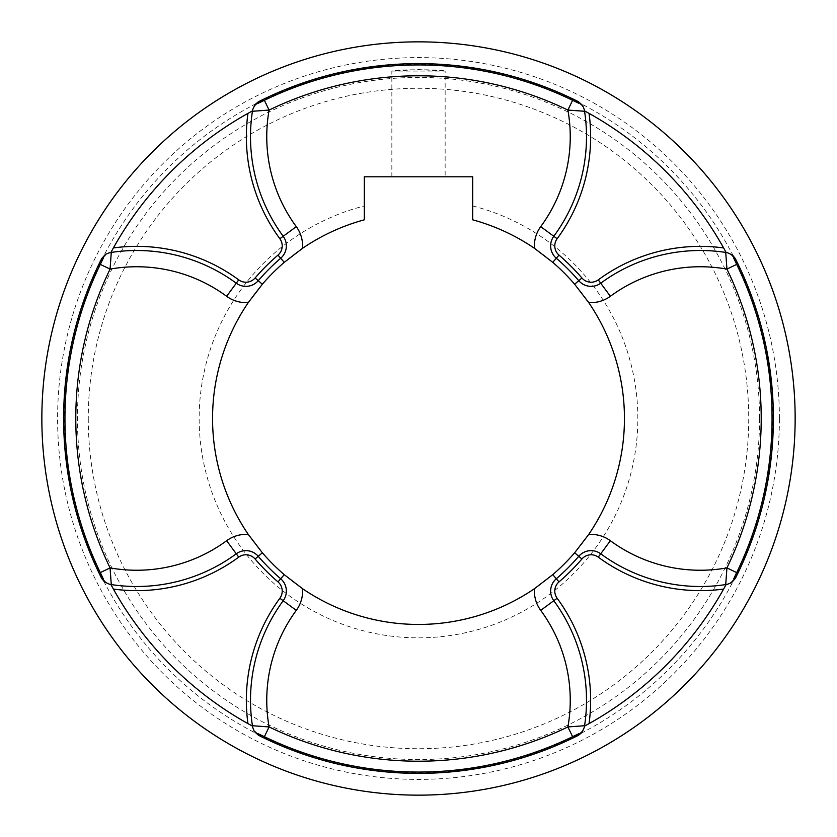 <?xml version="1.0" encoding="UTF-8"?>
<svg xmlns="http://www.w3.org/2000/svg" width="837" height="837" viewBox="0 0 837 837"><rect width="100%" height="100%" fill="white"/><g stroke="black" fill="none" stroke-linecap="round" stroke-linejoin="round"><path stroke-width="0.63" stroke-dasharray="4.18 3.14" d="M391.852 176.795L391.852 71.072L418.5 69.586L445.148 71.072C446.78 69.366 390.168 69.366 391.852 71.072L445.148 71.072L445.148 176.795L391.852 176.795L445.148 176.795M779.404 418.5A360.904 360.904 0 0 0 238.053 105.943A360.904 360.904 0 0 0 238.053 731.057A360.904 360.904 0 0 0 779.404 418.5M795.15 418.5A376.65 376.65 0 0 1 230.175 744.689A376.65 376.65 0 0 1 230.175 92.311A376.65 376.65 0 0 1 795.15 418.5M472.696 176.795L364.304 176.795L364.304 219.817A205.933 205.933 0 0 0 249.981 536.873A205.933 205.933 0 0 0 587.019 536.873A205.933 205.933 0 0 0 472.696 219.817L472.696 176.795M578.765 280.698A211.353 211.353 0 0 0 556.302 258.235M556.302 578.765A211.353 211.353 0 0 0 578.765 556.302M472.696 205.954A219.346 219.346 0 0 1 598.685 543.579A219.346 219.346 0 0 1 238.315 543.579A219.346 219.346 0 0 1 364.304 205.954M725.459 251.278A349.552 349.552 0 0 0 584.508 110.882M585.722 725.459A349.552 349.552 0 0 0 726.118 584.508M111.541 585.722A349.552 349.552 0 0 0 252.492 726.118M252.492 110.882A349.552 349.552 0 0 0 110.882 252.492M584.32 109.678L584.571 111.279A168.007 168.007 0 0 1 553.801 236.275A168.007 168.007 0 0 0 584.571 111.279A10.839 10.839 -8.7 0 0 578.765 103.254M252.68 109.678L252.429 111.279A10.839 10.839 -171.3 0 1 258.235 103.254M103.254 258.235A10.839 10.839 -98.7 0 1 111.279 252.429A168.007 168.007 0 0 1 236.275 283.199A168.007 168.007 0 0 0 111.279 252.429L109.678 252.68M109.678 584.32L111.279 584.571A10.839 10.839 98.7 0 1 103.254 578.765M258.235 733.746A10.839 10.839 171.3 0 1 252.429 725.721A168.007 168.007 0 0 1 283.199 600.725A168.007 168.007 0 0 0 252.429 725.721L252.68 727.322M236.275 553.801A168.007 168.007 0 0 1 111.279 584.571A168.007 168.007 0 0 0 236.275 553.801A16.259 16.259 0 0 1 245.659 550.641M252.429 111.279A168.007 168.007 0 0 0 283.199 236.275A168.007 168.007 0 0 1 252.429 111.279M727.322 252.68L725.721 252.429A10.839 10.839 -81.3 0 1 733.746 258.235M727.322 584.32L725.721 584.571A168.007 168.007 0 0 1 600.725 553.801A168.007 168.007 0 0 0 725.721 584.571A10.839 10.839 81.3 0 0 733.746 578.765M725.721 252.429A168.007 168.007 0 0 0 600.725 283.199M584.32 727.322L584.571 725.721A10.839 10.839 8.7 0 1 578.765 733.746M584.571 725.721A168.007 168.007 0 0 0 553.801 600.725M258.235 556.302A211.353 211.353 0 0 0 280.698 578.765M280.698 258.235A211.353 211.353 0 0 0 258.235 280.698M88.272 418.5A330.228 330.228 0 0 0 418.5 748.728A330.228 330.228 0 0 0 748.728 418.5A330.228 330.228 0 0 0 418.5 88.272A330.228 330.228 0 0 0 88.272 418.5M759.567 418.5A341.067 341.067 0 0 1 418.5 759.567A341.067 341.067 0 0 1 77.433 418.5A341.067 341.067 0 0 1 418.5 77.433A341.067 341.067 0 0 1 759.567 418.5M772.781 418.5A354.281 354.281 0 0 0 241.359 111.687A354.281 354.281 0 0 0 241.359 725.313A354.281 354.281 0 0 0 772.781 418.5"/><path stroke-width="1.26" d="M41.85 418.5A376.65 376.65 0 0 0 418.5 795.15A376.65 376.65 0 0 0 795.15 418.5A376.65 376.65 0 0 0 418.5 41.85A376.65 376.65 0 0 0 41.85 418.5M364.304 176.795L472.696 176.795L472.696 219.817A205.933 205.933 0 0 1 534.477 248.317L552.765 262.347A205.933 205.933 0 0 1 574.653 284.235L588.683 302.523A205.933 205.933 0 0 1 588.683 534.477L574.653 552.765A205.933 205.933 0 0 1 552.765 574.653L534.477 588.683A205.933 205.933 0 0 1 302.523 588.683L284.235 574.653A205.933 205.933 0 0 1 262.347 552.765L248.317 534.477A205.933 205.933 0 0 1 248.317 302.523L262.347 284.235A205.933 205.933 0 0 1 284.235 262.347L302.523 248.317A205.933 205.933 0 0 1 364.304 219.817L364.304 176.795M551.447 250.964A16.259 16.259 0 0 1 553.801 236.275A16.259 16.259 0 0 0 556.302 258.235A16.259 16.259 0 0 1 551.447 250.964M586.036 285.553A16.259 16.259 0 0 1 578.765 280.698A16.259 16.259 0 0 0 600.725 283.199A16.259 16.259 0 0 1 586.036 285.553M586.036 551.447A16.259 16.259 0 0 1 600.725 553.801A16.259 16.259 0 0 0 578.765 556.302A16.259 16.259 0 0 1 586.036 551.447M551.447 586.036A16.259 16.259 0 0 1 556.302 578.765A16.259 16.259 0 0 0 553.801 600.725A16.259 16.259 0 0 1 551.447 586.036M557.139 598.267L553.801 600.725A168.007 168.007 0 0 1 584.508 726.118L589.06 723.618A172.14 172.14 0 0 0 557.139 598.267A12.116 12.116 0 0 1 559.001 581.903A215.496 215.496 0 0 0 581.903 559.001A12.116 12.116 0 0 1 598.267 557.139A172.14 172.14 0 0 0 723.618 589.06L726.118 584.508A168.007 168.007 0 0 0 727.322 584.32L731.475 582.688L735.263 578.503A354.878 354.878 0 0 0 735.263 258.497L732.459 255.034L727.322 252.68A168.007 168.007 0 0 0 726.118 252.492L723.618 247.94A172.14 172.14 0 0 0 598.267 279.861A12.116 12.116 0 0 1 581.903 277.999A215.496 215.496 0 0 0 559.001 255.097A12.116 12.116 0 0 1 557.139 238.733A172.14 172.14 0 0 0 589.06 113.382L584.508 110.882A168.007 168.007 0 0 0 584.32 109.678L582.688 105.525L578.503 101.737A354.878 354.878 0 0 0 258.497 101.737L255.034 104.541L252.68 109.678A168.007 168.007 0 0 0 252.492 110.882L247.94 113.382A349.552 349.552 0 0 0 113.382 247.94L110.882 252.492A168.007 168.007 0 0 0 109.678 252.68L105.525 254.312L101.737 258.497A354.878 354.878 0 0 0 101.737 578.503L104.541 581.966L109.678 584.32A168.007 168.007 0 0 0 110.882 584.508L113.382 589.06A172.14 172.14 0 0 0 238.733 557.139A12.116 12.116 0 0 1 255.097 559.001A215.496 215.496 0 0 0 277.999 581.903A12.116 12.116 0 0 1 279.861 598.267A172.14 172.14 0 0 0 247.94 723.618L252.492 726.118A168.007 168.007 0 0 0 252.68 727.322L254.312 731.475L258.497 735.263A354.878 354.878 0 0 0 578.503 735.263L581.966 732.459L584.32 727.322A168.007 168.007 0 0 0 584.508 726.118A349.552 349.552 0 0 0 585.722 725.459M113.382 589.06A349.552 349.552 0 0 0 247.94 723.618M247.94 113.382A172.14 172.14 0 0 0 279.861 238.733A12.116 12.116 0 0 1 277.999 255.097A215.496 215.496 0 0 0 255.097 277.999A12.116 12.116 0 0 1 238.733 279.861A172.14 172.14 0 0 0 113.382 247.94M589.06 723.618A349.552 349.552 0 0 0 723.618 589.06M591.341 286.359A16.259 16.259 0 0 0 600.725 283.199A168.007 168.007 0 0 1 726.118 252.492A349.552 349.552 0 0 0 725.459 251.278M255.097 559.001L258.235 556.302A16.259 16.259 0 0 0 236.275 553.801A168.007 168.007 0 0 1 110.882 584.508A349.552 349.552 0 0 0 111.541 585.722M723.618 247.94A349.552 349.552 0 0 0 589.06 113.382M578.503 101.737L578.765 103.254L572.613 100.304A353.549 353.549 0 0 0 264.387 100.304L258.235 103.254L258.497 101.737M277.999 255.097L280.698 258.235A16.259 16.259 0 0 0 283.199 236.275L279.861 238.733M302.523 248.317A32.517 32.517 0 0 0 296.288 226.639L283.199 236.275A168.007 168.007 0 0 1 252.492 110.882A168.007 168.007 0 0 0 283.199 236.275A16.259 16.259 0 0 1 280.698 258.235L284.235 262.347M238.733 279.861L236.275 283.199A16.259 16.259 0 0 0 258.235 280.698L255.097 277.999M262.347 284.235L258.235 280.698A211.353 211.353 0 0 1 280.698 258.235M110.882 252.492A168.007 168.007 0 0 1 236.275 283.199L226.639 296.288A32.517 32.517 0 0 0 248.317 302.523M101.737 258.497L103.254 258.235L100.304 264.387A353.549 353.549 0 0 0 100.304 572.613L103.254 578.765L101.737 578.503M279.861 598.267L283.199 600.725A16.259 16.259 0 0 0 280.698 578.765A211.353 211.353 0 0 1 258.235 556.302A16.259 16.259 0 0 0 236.275 553.801L238.733 557.139M284.235 574.653L277.999 581.903M252.492 726.118A168.007 168.007 0 0 1 283.199 600.725L296.288 610.361A32.517 32.517 0 0 0 302.523 588.683M111.279 584.571L110.065 567.894L100.304 572.613M248.317 534.477A32.517 32.517 0 0 0 226.639 540.712A151.748 151.748 0 0 1 110.065 567.894A342.71 342.71 0 0 1 110.065 269.106L100.304 264.387M226.639 296.288A151.748 151.748 0 0 0 110.065 269.106L111.279 252.429M252.429 111.279L269.106 110.065L264.387 100.304M296.288 226.639A151.748 151.748 0 0 1 269.106 110.065A342.71 342.71 0 0 1 567.894 110.065L572.613 100.304M557.139 238.733L540.712 226.639A151.748 151.748 0 0 0 567.894 110.065L584.571 111.279M725.721 252.429L726.934 269.106L736.696 264.387L733.746 258.235L735.263 258.497M598.267 279.861L610.361 296.288A151.748 151.748 0 0 1 726.934 269.106A342.71 342.71 0 0 1 726.934 567.894L736.696 572.613A353.549 353.549 0 0 0 736.696 264.387M735.263 578.503L733.746 578.765L736.696 572.613M598.267 557.139L610.361 540.712A151.748 151.748 0 0 0 726.934 567.894L725.721 584.571M584.571 725.721L567.894 726.934L572.613 736.696L578.765 733.746L578.503 735.263M584.508 726.118A168.007 168.007 0 0 0 553.801 600.725L540.712 610.361A151.748 151.748 0 0 1 567.894 726.934A342.71 342.71 0 0 1 269.106 726.934L264.387 736.696A353.549 353.549 0 0 0 572.613 736.696M258.497 735.263L258.235 733.746L264.387 736.696M296.288 610.361A151.748 151.748 0 0 0 269.106 726.934L252.429 725.721M280.698 578.765A16.259 16.259 0 0 1 283.199 600.725M258.235 280.698A16.259 16.259 0 0 1 236.275 283.199A16.259 16.259 0 0 0 245.659 286.359M552.765 262.347L559.001 255.097M581.903 277.999L574.653 284.235M556.302 258.235A211.353 211.353 0 0 1 578.765 280.698M584.508 110.882A168.007 168.007 0 0 1 553.801 236.275A168.007 168.007 0 0 0 584.508 110.882M574.653 552.765L581.903 559.001M600.725 553.801A168.007 168.007 0 0 0 726.118 584.508A168.007 168.007 0 0 1 600.725 553.801A16.259 16.259 0 0 0 591.341 550.641M559.001 581.903L552.765 574.653M578.765 556.302A211.353 211.353 0 0 1 556.302 578.765M540.712 226.639A32.517 32.517 0 0 0 534.477 248.317M588.683 302.523A32.517 32.517 0 0 0 610.361 296.288M610.361 540.712A32.517 32.517 0 0 0 588.683 534.477M534.477 588.683A32.517 32.517 0 0 0 540.712 610.361M226.639 540.712L236.275 553.801A168.007 168.007 0 0 1 110.882 584.508M600.725 283.199A168.007 168.007 0 0 1 726.118 252.492M258.235 556.302L262.347 552.765"/></g></svg>
